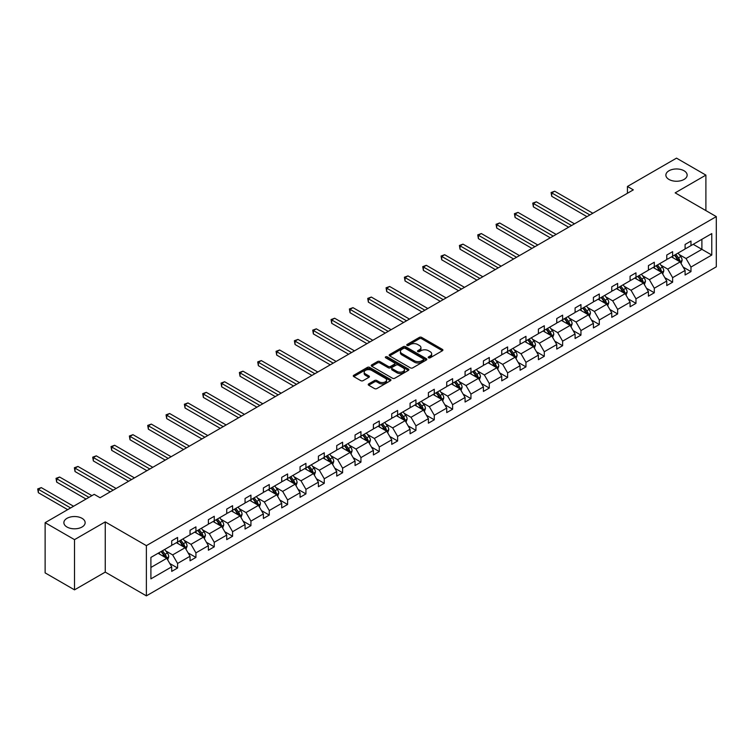 <?xml version="1.0" encoding="UTF-8"?>
<svg xmlns="http://www.w3.org/2000/svg" width="754" height="754" viewBox="0 0 754 754"><rect width="100%" height="100%" fill="white"/><g stroke="black" fill="none" stroke-linecap="round" stroke-linejoin="round"><path stroke-width="1.13" d="M82.035 518.328A10.641 6.145 0 0 0 70.442 516.999A10.641 6.145 0 0 0 63.873 522.673A10.641 6.145 0 0 0 66.993 527.018A10.641 6.145 0 0 0 78.586 528.347A10.641 6.145 0 0 0 85.145 522.673A10.641 6.145 0 0 0 82.035 518.328M684.038 170.762A10.641 6.145 0 0 0 672.445 169.433A10.641 6.145 0 0 0 665.876 175.107A10.641 6.145 0 0 0 668.996 179.452A10.641 6.145 0 0 0 680.589 180.781A10.641 6.145 0 0 0 687.148 175.107A10.641 6.145 0 0 0 684.038 170.762M428.555 357.801A1.14 0.66 0 0 0 430.166 357.801L442.428 350.723A1.631 0.943 0 0 0 442.9 350.054A1.631 0.943 0 0 0 442.428 349.394L421.665 337.396A1.631 0.943 0 0 0 419.356 337.396L407.094 344.474A1.14 0.66 0 0 0 406.764 344.946A1.14 0.66 0 0 0 407.094 345.407A1.14 0.66 0 0 0 408.715 345.407L410.299 344.493A5.221 3.016 0 0 1 417.678 344.493L419.413 345.492A5.221 3.016 0 0 1 420.939 347.622A5.221 3.016 0 0 1 419.413 349.752L417.829 350.676A1.14 0.66 0 0 0 417.49 351.138A1.14 0.66 0 0 0 417.829 351.609A1.14 0.66 0 0 0 419.441 351.609L421.024 350.685A5.221 3.016 0 0 1 428.413 350.685L430.138 351.684A5.221 3.016 0 0 1 431.665 353.814A5.221 3.016 0 0 1 430.138 355.954L428.555 356.868A1.14 0.66 0 0 0 428.215 357.33A1.14 0.66 0 0 0 428.555 357.801L428.555 356.868M368.706 383.89A1.631 0.943 0 0 0 368.225 384.559A1.631 0.943 0 0 0 368.706 385.228L374.531 388.583A1.631 0.943 0 0 0 376.84 388.583L390.449 380.732A1.631 0.943 0 0 0 390.93 380.063A1.631 0.943 0 0 0 390.449 379.394L369.686 367.405A1.631 0.943 0 0 0 367.377 367.405L353.767 375.266A1.631 0.943 0 0 0 353.287 375.935A1.631 0.943 0 0 0 353.767 376.595L360.808 380.657A1.631 0.943 0 0 0 363.108 380.657L368.942 377.302A1.631 0.943 0 0 0 369.413 376.632A1.631 0.943 0 0 0 368.942 375.963L365.445 373.946A4.364 2.516 0 0 1 364.173 372.165A4.364 2.516 0 0 1 366.868 369.837A4.364 2.516 0 0 1 371.618 370.384L385.294 378.282A4.364 2.516 0 0 1 386.566 380.063A4.364 2.516 0 0 1 383.871 382.391A4.364 2.516 0 0 1 379.121 381.844L376.84 380.525A1.631 0.943 0 0 0 374.531 380.525L368.706 383.89L368.706 385.228L374.531 381.882L374.531 380.525M105.249 521.891L74.514 539.638L45.127 522.673L45.127 572.889L74.514 589.854L105.249 572.107L146.38 595.858L146.38 545.642L105.249 521.891L105.249 572.107M705.895 210.602L705.895 175.107L675.16 192.854L716.3 216.605L146.38 545.642M705.895 175.107L676.517 158.142L627.441 186.474L627.441 193.26M45.127 522.673L94.193 494.341L100.075 497.734L633.322 189.867L627.441 186.474M410.412 367.877A1.631 0.943 0 0 0 412.721 367.877L426.33 360.016A1.631 0.943 0 0 0 426.811 359.347A1.631 0.943 0 0 0 426.33 358.678L405.567 346.689A1.631 0.943 0 0 0 403.258 346.689L389.648 354.55A1.631 0.943 0 0 0 389.168 355.219A1.631 0.943 0 0 0 389.648 355.888L410.412 367.877M386.123 358.046A1.14 0.66 0 0 1 387.283 358.207L387.283 356.849L408.395 369.036A1.631 0.943 0 0 1 408.875 369.705A1.631 0.943 0 0 1 408.395 370.374L394.776 378.235A1.631 0.943 0 0 1 392.476 378.235L371.703 366.237L377.537 362.9L377.537 361.543L371.703 364.908A1.631 0.943 0 0 0 371.232 365.577A1.631 0.943 0 0 0 371.703 366.237L371.703 364.908M377.537 362.9A1.631 0.943 0 0 1 379.837 362.9L379.837 361.543A1.631 0.943 0 0 0 377.537 361.543M379.837 361.543L388.263 366.406A1.631 0.943 0 0 0 390.572 366.406L394.436 364.173A1.631 0.943 0 0 0 394.908 363.513A1.631 0.943 0 0 0 394.436 362.844L385.662 357.782A1.14 0.66 0 0 1 385.332 357.321A1.14 0.66 0 0 1 386.039 356.708A1.14 0.66 0 0 1 387.283 356.849M74.514 539.638L74.514 589.854M150.904 557.413L171.714 545.406L171.714 540.854L177.586 537.461L177.586 542.013L190.046 534.822L190.046 530.269L195.927 526.876L195.927 531.429L208.377 524.228L208.377 519.685L214.259 516.292L214.259 520.844L226.718 513.644L226.718 509.101L232.59 505.708L232.59 510.251L245.05 503.059L245.05 498.517L250.931 495.124L250.931 499.666L263.391 492.475L263.391 487.932L269.263 484.539L269.263 489.082L281.723 481.891L281.723 477.348L287.594 473.955L287.594 478.498L300.054 471.307L300.054 466.754L305.936 463.361L305.936 467.914L318.395 460.722L318.395 456.17L324.267 452.777L324.267 457.329L336.727 450.129L336.727 445.586L342.608 442.193L342.608 446.736L355.059 439.544L355.059 435.001L360.94 431.608L360.94 436.151L373.4 428.96L373.4 424.417L379.271 421.024L379.271 425.567L391.731 418.376L391.731 413.833L397.612 410.44L397.612 414.983L410.072 407.791L410.072 403.239L415.944 399.846L415.944 404.398L428.404 397.207L428.404 392.655L434.276 389.262L434.276 393.814L446.736 386.623L446.736 382.071L452.617 378.678L452.617 383.23L465.077 376.029L465.077 371.486L470.948 368.093L470.948 372.636L483.408 365.445L483.408 360.902L489.289 357.509L489.289 362.052L501.74 354.861L501.74 350.318L507.621 346.925L507.621 351.468L520.081 344.276L520.081 339.734L525.953 336.341L525.953 340.883L538.413 333.692L538.413 329.14L544.294 325.747L544.294 330.299L556.754 323.108L556.754 318.556L562.625 315.163L562.625 319.715L575.085 312.514L575.085 307.971L580.957 304.578L580.957 309.121L593.417 301.93L593.417 297.387L599.298 293.994L599.298 298.537L611.758 291.346L611.758 286.803L617.63 283.41L617.63 287.953L630.09 280.761L630.09 276.218L635.971 272.825L635.971 277.368L648.421 270.177L648.421 265.625L654.302 262.241L654.302 266.784L666.762 259.593L666.762 255.041L672.634 251.648L672.634 256.2L685.094 249.008L685.094 244.456L690.975 241.063L690.975 245.616L711.776 233.599L711.776 255.041L690.975 267.057L690.975 271.6L685.094 274.993L685.094 270.45L672.634 277.642L672.634 282.184L666.762 285.577L666.762 281.035L654.302 288.226L654.302 292.769L648.421 296.162L648.421 291.619L635.971 298.81L635.971 303.362L630.09 306.755L630.09 302.203L617.63 309.394L617.63 313.947L611.758 317.34L611.758 312.787L599.298 319.979L599.298 324.531L593.417 327.924L593.417 323.372L580.957 330.572L580.957 335.115L575.085 338.508L575.085 333.965L562.625 341.157L562.625 345.7L556.754 349.093L556.754 344.55L544.294 351.741L544.294 356.284L538.413 359.677L538.413 355.134L525.953 362.325L525.953 366.868L520.081 370.261L520.081 365.718L507.621 372.91L507.621 377.462L501.74 380.855L501.74 376.303L489.289 383.494L489.289 388.046L483.408 391.439L483.408 386.887L470.948 394.088L470.948 398.63L465.077 402.023L465.077 397.481L452.617 404.672L452.617 409.215L446.736 412.608L446.736 408.065L434.276 415.256L434.276 419.799L428.404 423.192L428.404 418.649L415.944 425.84L415.944 430.383L410.072 433.776L410.072 429.233L397.612 436.425L397.612 440.977L391.731 444.37L391.731 439.818L379.271 447.009L379.271 451.561L373.4 454.954L373.4 450.402L360.94 457.593L360.94 462.145L355.059 465.538L355.059 460.986L342.608 468.187L342.608 472.73L336.727 476.123L336.727 471.58L324.267 478.771L324.267 483.314L318.395 486.707L318.395 482.164L305.936 489.355L305.936 493.898L300.054 497.291L300.054 492.748L287.594 499.94L287.594 504.483L281.723 507.876L281.723 503.333L269.263 510.524L269.263 515.076L263.391 518.469L263.391 513.917L250.931 521.108L250.931 525.661L245.05 529.054L245.05 524.501L232.59 531.693L232.59 536.245L226.718 539.638L226.718 535.086L214.259 542.286L214.259 546.829L208.377 550.222L208.377 545.679L195.927 552.87L195.927 557.413L190.046 560.806L190.046 556.264L177.586 563.455L177.586 567.998L171.714 571.391L171.714 566.848L150.904 578.855L150.904 557.413M146.38 595.858L716.3 266.822L716.3 216.605M176.408 542.691L185.107 547.715L172.647 554.906L165.852 550.976M172.647 554.906L177.586 563.455M185.107 547.715L190.046 556.264M171.714 544.322L172.647 544.859L177.586 542.013M194.749 532.107L203.448 537.121L190.988 544.322L184.183 540.392M190.988 544.322L195.927 552.87M203.448 537.121L208.377 545.679M190.046 533.728L190.988 534.275L195.927 531.429M213.08 521.523L221.78 526.537L209.32 533.728L202.515 529.808M209.32 533.728L214.259 542.286M221.78 526.537L226.718 535.086M208.377 523.144L209.32 523.691L214.259 520.844M231.421 510.929L240.111 515.953L227.661 523.144L220.856 519.223M227.661 523.144L232.59 531.693M240.111 515.953L245.05 524.501M226.718 512.56L227.661 513.106L232.59 510.251M249.753 500.345L258.452 505.369L245.993 512.56L239.188 508.63M245.993 512.56L250.931 521.108M258.452 505.369L263.391 513.917M245.05 501.976L245.993 502.522L250.931 499.666M268.085 489.761L276.784 494.784L264.324 501.976L257.529 498.045M264.324 501.976L269.263 510.524M276.784 494.784L281.723 503.333M263.391 491.391L264.324 491.928L269.263 489.082M286.426 479.176L295.125 484.2L282.665 491.391L275.86 487.461M282.665 491.391L287.594 499.94M295.125 484.2L300.054 492.748M281.723 480.807L282.665 481.344L287.594 478.498M304.757 468.592L313.457 473.616L300.997 480.807L294.192 476.877M300.997 480.807L305.936 489.355M313.457 473.616L318.395 482.164M300.054 470.223L300.997 470.76L305.936 467.914M323.089 458.008L331.788 463.022L319.328 470.223L312.533 466.292M319.328 470.223L324.267 478.771M331.788 463.022L336.727 471.58M318.395 459.629L319.328 460.176L324.267 457.329M341.43 447.414L350.129 452.438L337.669 459.629L330.865 455.708M337.669 459.629L342.608 468.187M350.129 452.438L355.059 460.986M336.727 449.045L337.669 449.591L342.608 446.736M359.762 436.83L368.461 441.853L356.001 449.045L349.196 445.124M356.001 449.045L360.94 457.593M368.461 441.853L373.4 450.402M355.059 438.46L356.001 439.007L360.94 436.151M378.103 426.246L386.793 431.269L374.342 438.46L367.537 434.53M374.342 438.46L379.271 447.009M386.793 431.269L391.731 439.818M373.4 427.876L374.342 428.423L379.271 425.567M396.434 415.661L405.134 420.685L392.674 427.876L385.869 423.946M392.674 427.876L397.612 436.425M405.134 420.685L410.072 429.233M391.731 417.292L392.674 417.829L397.612 414.983M414.766 405.077L423.465 410.101L411.005 417.292L404.21 413.362M411.005 417.292L415.944 425.84M423.465 410.101L428.404 418.649M410.072 406.708L411.005 407.245L415.944 404.398M433.107 394.493L441.806 399.516L429.346 406.708L422.542 402.777M429.346 406.708L434.276 415.256M441.806 399.516L446.736 408.065M428.404 396.123L429.346 396.661L434.276 393.814M451.439 383.909L460.138 388.923L447.678 396.123L440.873 392.193M447.678 396.123L452.617 404.672M460.138 388.923L465.077 397.481M446.736 385.53L447.678 386.076L452.617 383.23M469.77 373.315L478.47 378.338L466.01 385.53L459.214 381.609M466.01 385.53L470.948 394.088M478.47 378.338L483.408 386.887M465.077 374.945L466.01 375.492L470.948 372.636M488.111 362.731L496.811 367.754L484.351 374.945L477.546 371.015M484.351 374.945L489.289 383.494M496.811 367.754L501.74 376.303M483.408 364.361L484.351 364.908L489.289 362.052M506.443 352.146L515.142 357.17L502.682 364.361L495.878 360.431M502.682 364.361L507.621 372.91M515.142 357.17L520.081 365.718M501.74 353.777L502.682 354.314L507.621 351.468M524.784 341.562L533.474 346.586L521.023 353.777L514.219 349.847M521.023 353.777L525.953 362.325M533.474 346.586L538.413 355.134M520.081 343.193L521.023 343.73L525.953 340.883M543.116 330.978L551.815 336.001L539.355 343.193L532.55 339.262M539.355 343.193L544.294 351.741M551.815 336.001L556.754 344.55M538.413 332.608L539.355 333.145L544.294 330.299M561.447 320.393L570.147 325.408L557.687 332.608L550.882 328.678M557.687 332.608L562.625 341.157M570.147 325.408L575.085 333.965M556.754 322.015L557.687 322.561L562.625 319.715M579.788 309.809L588.488 314.823L576.028 322.015L569.223 318.094M576.028 322.015L580.957 330.572M588.488 314.823L593.417 323.372M575.085 311.43L576.028 311.977L580.957 309.121M598.12 299.215L606.819 304.239L594.359 311.43L587.554 307.509M594.359 311.43L599.298 319.979M606.819 304.239L611.758 312.787M593.417 300.846L594.359 301.393L599.298 298.537M616.452 288.631L625.151 293.655L612.691 300.846L605.896 296.916M612.691 300.846L617.63 309.394M625.151 293.655L630.09 302.203M611.758 290.262L612.691 290.808L617.63 287.953M634.793 278.047L643.492 283.07L631.032 290.262L624.227 286.332M631.032 290.262L635.971 298.81M643.492 283.07L648.421 291.619M630.09 279.677L631.032 280.215L635.971 277.368M653.124 267.463L661.824 272.486L649.364 279.677L642.559 275.747M649.364 279.677L654.302 288.226M661.824 272.486L666.762 281.035M648.421 269.093L649.364 269.63L654.302 266.784M671.465 256.878L680.155 261.902L667.705 269.093L660.9 265.163M667.705 269.093L672.634 277.642M680.155 261.902L685.094 270.45M666.762 258.509L667.705 259.046L672.634 256.2M693.209 244.324L701.899 249.348L686.036 258.509L679.231 254.579M686.036 258.509L690.975 267.057M711.776 255.041L701.899 249.348L701.899 239.301L711.776 233.599M685.094 247.915L686.036 248.462L690.975 245.616M150.904 567.46L166.775 558.299L158.076 553.276M166.775 558.299L171.714 566.848M683.152 267.086L690.975 271.6M664.821 277.67L672.634 282.184M646.489 288.264L654.302 292.769M628.148 298.848L635.971 303.362M609.816 309.432L617.63 313.947M591.485 320.016L599.298 324.531M573.144 330.601L580.957 335.115M554.812 341.185L562.625 345.7M536.471 351.779L544.294 356.284M518.139 362.363L525.953 366.868M499.808 372.947L507.621 377.462M481.467 383.532L489.289 388.046M463.135 394.116L470.948 398.63M444.803 404.7L452.617 409.215M426.462 415.284L434.276 419.799M408.131 425.878L415.944 430.383M389.79 436.462L397.612 440.977M371.458 447.047L379.271 451.561M353.126 457.631L360.94 462.145M334.785 468.215L342.608 472.73M316.454 478.799L324.267 483.314M298.122 489.393L305.936 493.898M279.781 499.977L287.594 504.483M261.45 510.562L269.263 515.076M243.108 521.146L250.931 525.661M224.777 531.73L232.59 536.245M206.445 542.314L214.259 546.829M188.104 552.899L195.927 557.413M169.773 563.492L177.586 567.998M429.007 357.962L430.138 357.311A5.221 3.016 0 0 0 431.665 355.172L431.665 353.814M420.939 347.622L420.939 348.979A5.221 3.016 0 0 1 419.413 351.11L418.281 351.769M442.4 350.733L421.665 338.753A1.631 0.943 0 0 0 419.356 338.753L407.556 345.568M426.312 360.026L405.567 348.046A1.631 0.943 0 0 0 403.258 348.046L389.667 355.897M423.446 359.818A1.14 0.66 0 0 0 423.786 359.347A1.14 0.66 0 0 0 423.446 358.885L405.218 348.357A1.14 0.66 0 0 0 403.607 348.357L401.929 349.319A5.221 3.016 0 0 0 400.402 351.458A5.221 3.016 0 0 0 401.929 353.588L414.389 360.78A5.221 3.016 0 0 0 421.778 360.78L423.446 359.818L423.446 361.175A1.14 0.66 0 0 0 423.786 360.704L423.786 359.347M400.402 351.458L400.402 352.815A5.221 3.016 0 0 0 401.929 354.946L401.929 353.588M423.446 361.175L421.778 362.137A5.221 3.016 0 0 1 414.389 362.137L401.929 354.946M379.837 362.9L388.263 367.763A1.631 0.943 0 0 0 390.572 367.763L394.436 365.53A1.631 0.943 0 0 0 394.908 364.87L394.908 363.513M387.283 358.207L408.376 370.384M397 371.449A4.364 2.516 0 0 0 401.759 371.995A4.364 2.516 0 0 0 404.455 369.667A4.364 2.516 0 0 0 403.173 367.886L398.357 365.106A1.631 0.943 0 0 0 396.048 365.106L392.184 367.339A1.631 0.943 0 0 0 391.703 368.009A1.631 0.943 0 0 0 392.184 368.668L397 371.449L397 372.806A4.364 2.516 0 0 0 401.759 373.353A4.364 2.516 0 0 0 404.455 371.025L404.455 369.667M391.703 368.009L391.703 369.366A1.631 0.943 0 0 0 392.184 370.026L392.184 368.668M397 372.806L392.184 370.026M386.566 380.063L386.566 381.42A4.364 2.516 0 0 1 383.871 383.748A4.364 2.516 0 0 1 379.121 383.202L376.84 381.882A1.631 0.943 0 0 0 374.531 381.882M364.173 372.165L364.173 373.522A4.364 2.516 0 0 0 365.445 375.303L365.445 373.946M368.913 377.311L365.445 375.303M390.449 379.394L390.449 380.732L369.686 368.763A1.631 0.943 0 0 0 367.377 368.763L353.786 376.614M681.051 263.448L682.134 260.318A4.401 2.545 -120 0 0 680.73 256.577L678.091 253.052M673.36 257.972L672.21 256.445M592.832 213.241L554.671 191.214L551.73 192.911L551.73 196.304L586.951 216.634M679.505 261.525L679.759 260.507A4.401 2.545 -120 0 0 678.496 257.859L675.857 254.343M674.755 254.975L677.658 258.848A2.243 1.291 60 0 1 678.063 259.536L679.759 260.507M674.444 255.154L677.083 258.679A4.401 2.545 60 0 1 678.185 260.752M551.73 196.304L551.08 192.534L589.892 214.937M551.08 192.534L554.671 191.214M662.719 274.032L663.793 270.912A4.401 2.545 -120 0 0 662.389 267.161L659.75 263.636M655.019 268.556L653.878 267.029M574.491 223.834L536.33 201.799L533.398 203.495L533.398 206.888L568.62 227.218M661.173 272.109L661.418 271.101A4.401 2.545 -120 0 0 660.155 268.443L657.516 264.927M656.414 265.559L659.316 269.442A2.243 1.291 60 0 1 659.731 270.121L661.418 271.101M656.112 265.738L658.751 269.263A4.401 2.545 60 0 1 659.844 271.346M533.398 206.888L532.748 203.118L571.56 225.521M532.748 203.118L536.33 201.799M644.378 284.616L645.462 281.496A4.401 2.545 -120 0 0 644.057 277.745L641.418 274.22M636.687 279.14L635.537 277.613M556.16 234.419L517.998 212.383L515.057 214.079L515.057 217.472L550.288 237.812M642.842 282.693L643.087 281.685A4.401 2.545 -120 0 0 641.824 279.037L639.185 275.512M638.082 276.143L640.985 280.026A2.243 1.291 60 0 1 641.39 280.705L643.087 281.685M637.771 276.322L640.41 279.847A4.401 2.545 60 0 1 641.513 281.93M515.057 217.472L514.416 213.702L553.219 236.115M514.416 213.702L517.998 212.383M626.046 295.2L627.13 292.081A4.401 2.545 -120 0 0 625.726 288.33L623.087 284.805M618.346 289.724L617.206 288.198M537.828 245.003L499.666 222.967L496.726 224.664L496.726 228.057L531.947 248.396M624.5 293.278L624.746 292.269A4.401 2.545 -120 0 0 623.492 289.621L620.853 286.096M619.75 286.737L622.653 290.61A2.243 1.291 60 0 1 623.058 291.289L624.746 292.269M619.439 286.906L622.078 290.431A4.401 2.545 60 0 1 623.172 292.514M496.726 228.057L496.075 224.287L534.888 246.699M496.075 224.287L499.666 222.967M607.715 305.785L608.789 302.665A4.401 2.545 -120 0 0 607.385 298.914L604.746 295.389M600.014 300.309L598.874 298.782M519.487 255.587L481.325 233.552L478.394 235.248L478.394 238.641L513.615 258.98M606.169 303.862L606.414 302.854A4.401 2.545 -120 0 0 605.151 300.205L602.512 296.68M601.409 297.321L604.312 301.195A2.243 1.291 60 0 1 604.727 301.873L606.414 302.854M601.108 297.5L603.747 301.016A4.401 2.545 60 0 1 604.84 303.099M478.394 238.641L477.744 234.88L516.556 257.284M477.744 234.88L481.325 233.552M589.374 316.369L590.457 313.249A4.401 2.545 -120 0 0 589.053 309.498L586.414 305.983M581.683 310.902L580.533 309.376M501.156 266.171L462.994 244.136L460.053 245.832L460.053 249.225L495.274 269.564M587.837 314.446L588.082 313.438A4.401 2.545 -120 0 0 586.819 310.789L584.18 307.264M583.078 307.905L585.981 311.779A2.243 1.291 60 0 1 586.386 312.467L588.082 313.438M582.767 308.084L585.406 311.6A4.401 2.545 60 0 1 586.508 313.683M460.053 249.225L459.412 245.465L498.215 267.868M459.412 245.465L462.994 244.136M571.042 326.963L572.126 323.834A4.401 2.545 -120 0 0 570.712 320.082L568.073 316.567M563.342 321.487L562.201 319.96M482.824 276.756L444.662 254.729L441.721 256.426L441.721 259.819L476.943 280.149M569.496 325.04L569.741 324.022A4.401 2.545 -120 0 0 568.488 321.374L565.849 317.849M564.737 318.49L567.649 322.363A2.243 1.291 60 0 1 568.054 323.051L569.741 324.022M564.435 318.669L567.074 322.194A4.401 2.545 60 0 1 568.167 324.267M441.721 259.819L441.071 256.049L479.883 278.452M441.071 256.049L444.662 254.729M552.71 337.547L553.785 334.427A4.401 2.545 -120 0 0 552.38 330.676L549.741 327.151M545.01 332.071L543.87 330.544M464.483 287.34L426.321 265.314L423.38 267.01L423.38 270.403L458.611 290.733M551.165 335.624L551.41 334.606A4.401 2.545 -120 0 0 550.147 331.958L547.508 328.442M546.405 329.074L549.308 332.957A2.243 1.291 60 0 1 549.713 333.636L551.41 334.606M546.103 329.253L548.733 332.778A4.401 2.545 60 0 1 549.836 334.851M423.38 270.403L422.74 266.633L461.542 289.036M422.74 266.633L426.321 265.314M534.369 348.131L535.453 345.012A4.401 2.545 -120 0 0 534.049 341.26L531.41 337.735M526.678 342.655L525.529 341.128M446.151 297.934L407.989 275.898L405.049 277.595L405.049 280.988L440.27 301.327M532.824 346.209L533.078 345.2A4.401 2.545 -120 0 0 531.815 342.552L529.176 339.027M528.073 339.658L530.976 343.541A2.243 1.291 60 0 1 531.381 344.22L533.078 345.2M527.762 339.837L530.401 343.362A4.401 2.545 60 0 1 531.504 345.445M405.049 280.988L404.398 277.218L443.211 299.63M404.398 277.218L407.989 275.898M516.038 358.716L517.112 355.596A4.401 2.545 -120 0 0 515.708 351.845L513.069 348.32M508.337 353.24L507.197 351.713M427.82 308.518L389.648 286.482L386.717 288.179L386.717 291.572L421.938 311.911M514.492 356.793L514.737 355.784A4.401 2.545 -120 0 0 513.474 353.136L510.835 349.611M509.732 350.252L512.635 354.126A2.243 1.291 60 0 1 513.05 354.804L514.737 355.784M509.431 350.422L512.07 353.946A4.401 2.545 60 0 1 513.163 356.029M386.717 291.572L386.067 287.802L424.879 310.214M386.067 287.802L389.648 286.482M497.697 369.3L498.78 366.18A4.401 2.545 -120 0 0 497.376 362.429L494.737 358.904M490.006 363.824L488.856 362.297M409.479 319.102L371.317 297.067L368.376 298.763L368.376 302.156L403.607 322.495M496.16 367.377L496.405 366.369A4.401 2.545 -120 0 0 495.142 363.72L492.503 360.195M491.401 360.836L494.304 364.71A2.243 1.291 60 0 1 494.709 365.388L496.405 366.369M491.09 361.006L493.729 364.531A4.401 2.545 60 0 1 494.831 366.614M368.376 302.156L367.735 298.396L406.538 320.799M367.735 298.396L371.317 297.067M479.365 379.884L480.449 376.764A4.401 2.545 -120 0 0 479.044 373.013L476.405 369.488M471.665 374.408L470.524 372.881M391.147 329.687L352.985 307.651L350.044 309.347L350.044 312.74L385.266 333.079M477.819 377.961L478.064 376.953A4.401 2.545 -120 0 0 476.811 374.304L474.172 370.779M473.069 371.42L475.972 375.294A2.243 1.291 60 0 1 476.377 375.973L478.064 376.953M472.758 371.599L475.397 375.115A4.401 2.545 60 0 1 476.49 377.198M350.044 312.74L349.394 308.98L388.206 331.383M349.394 308.98L352.985 307.651M461.033 390.478L462.108 387.349A4.401 2.545 -120 0 0 460.703 383.598L458.064 380.082M453.333 385.002L452.193 383.475M372.806 340.271L334.644 318.235L331.713 319.932L331.713 323.325L366.934 343.664M459.488 388.555L459.733 387.537A4.401 2.545 -120 0 0 458.47 384.889L455.831 381.364M454.728 382.005L457.631 385.878A2.243 1.291 60 0 1 458.046 386.566L459.733 387.537M454.426 382.184L457.065 385.709A4.401 2.545 60 0 1 458.159 387.782M331.713 323.325L331.063 319.564L369.875 341.967M331.063 319.564L334.644 318.235M442.692 401.062L443.776 397.933A4.401 2.545 -120 0 0 442.372 394.182L439.733 390.666M435.001 395.586L433.852 394.059M354.474 350.855L316.312 328.829L313.372 330.525L313.372 333.918L348.593 354.248M441.156 399.139L441.401 398.121A4.401 2.545 -120 0 0 440.138 395.473L437.499 391.957M436.396 392.589L439.299 396.463A2.243 1.291 60 0 1 439.705 397.151L441.401 398.121M436.085 392.768L438.724 396.293A4.401 2.545 60 0 1 439.827 398.366M313.372 333.918L312.731 330.148L351.534 352.552M312.731 330.148L316.312 328.829M424.361 411.646L425.445 408.527A4.401 2.545 -120 0 0 424.031 404.775L421.392 401.251M416.66 406.17L415.52 404.644M336.143 361.439L297.981 339.413L295.04 341.11L295.04 344.503L330.261 364.832M422.815 409.724L423.06 408.715A4.401 2.545 -120 0 0 421.806 406.057L419.167 402.542M418.055 403.173L420.968 407.056A2.243 1.291 60 0 1 421.373 407.735L423.06 408.715M417.754 403.352L420.393 406.877A4.401 2.545 60 0 1 421.486 408.96M295.04 344.503L294.39 340.733L333.202 363.136M294.39 340.733L297.981 339.413M406.029 422.231L407.103 419.111A4.401 2.545 -120 0 0 405.699 415.36L403.06 411.835M398.329 416.755L397.188 415.228M317.802 372.033L279.64 349.997L276.699 351.694L276.699 355.087L311.93 375.426M404.483 420.308L404.728 419.299A4.401 2.545 -120 0 0 403.465 416.651L400.826 413.126M399.724 413.757L402.627 417.641A2.243 1.291 60 0 1 403.032 418.319L404.728 419.299M399.422 413.937L402.061 417.462A4.401 2.545 60 0 1 403.154 419.544M276.699 355.087L276.058 351.317L314.87 373.73M276.058 351.317L279.64 349.997M387.688 432.815L388.772 429.695A4.401 2.545 -120 0 0 387.368 425.944L384.728 422.419M379.997 427.339L378.847 425.812M299.47 382.617L261.308 360.582L258.368 362.278L258.368 365.671L293.589 386.01M386.142 430.892L386.397 429.884A4.401 2.545 -120 0 0 385.134 427.235L382.495 423.71M381.392 424.351L384.295 428.225A2.243 1.291 60 0 1 384.7 428.903L386.397 429.884M381.081 424.521L383.72 428.046A4.401 2.545 60 0 1 384.823 430.129M258.368 365.671L257.717 361.901L296.529 384.314M257.717 361.901L261.308 360.582M369.356 443.399L370.431 440.279A4.401 2.545 -120 0 0 369.026 436.528L366.387 433.003M361.656 437.923L360.516 436.396M281.138 393.202L242.967 371.166L240.036 372.862L240.036 376.255L275.257 396.595M367.811 441.476L368.056 440.468A4.401 2.545 -120 0 0 366.793 437.82L364.154 434.295M363.051 434.935L365.954 438.809A2.243 1.291 60 0 1 366.369 439.488L368.056 440.468M362.749 435.115L365.388 438.63A4.401 2.545 60 0 1 366.482 440.713M240.036 376.255L239.386 372.495L278.198 394.898M239.386 372.495L242.967 371.166M351.015 453.983L352.099 450.864A4.401 2.545 -120 0 0 350.695 447.113L348.056 443.597M343.324 448.517L342.175 446.981M262.797 403.786L224.635 381.75L221.695 383.447L221.695 386.84L256.925 407.179M349.479 452.061L349.724 451.052A4.401 2.545 -120 0 0 348.461 448.404L345.822 444.879M344.719 445.52L347.622 449.393A2.243 1.291 60 0 1 348.028 450.081L349.724 451.052M344.408 445.699L347.047 449.214A4.401 2.545 60 0 1 348.15 451.297M221.695 386.84L221.054 383.079L259.857 405.482M221.054 383.079L224.635 381.75M332.684 464.577L333.768 461.448A4.401 2.545 -120 0 0 332.363 457.697L329.724 454.181M324.983 459.101L323.843 457.574M244.466 414.37L206.304 392.344L203.363 394.031L203.363 397.424L238.584 417.763M331.138 462.654L331.383 461.637A4.401 2.545 -120 0 0 330.129 458.988L327.49 455.463M326.388 456.104L329.291 459.978A2.243 1.291 60 0 1 329.696 460.666L331.383 461.637M326.077 456.283L328.716 459.808A4.401 2.545 60 0 1 329.809 461.882M203.363 397.424L202.713 393.663L241.525 416.067M202.713 393.663L206.304 392.344M314.352 475.161L315.426 472.032A4.401 2.545 -120 0 0 314.022 468.291L311.383 464.766M306.652 469.685L305.511 468.159M226.125 424.954L187.963 402.928L185.032 404.625L185.032 408.018L220.253 428.347M312.806 473.239L313.051 472.221A4.401 2.545 -120 0 0 311.788 469.572L309.149 466.057M308.047 466.688L310.95 470.571A2.243 1.291 60 0 1 311.364 471.25L313.051 472.221M307.745 466.867L310.384 470.392A4.401 2.545 60 0 1 311.477 472.466M185.032 408.018L184.381 404.248L223.193 426.651M184.381 404.248L187.963 402.928M296.011 485.746L297.095 482.626A4.401 2.545 -120 0 0 295.691 478.875L293.052 475.35M288.32 480.27L287.17 478.743M207.793 435.548L169.631 413.512L166.691 415.209L166.691 418.602L201.921 438.941M294.475 483.823L294.72 482.814A4.401 2.545 -120 0 0 293.457 480.157L290.818 476.641M289.715 477.273L292.618 481.156A2.243 1.291 60 0 1 293.023 481.834L294.72 482.814M289.404 477.452L292.043 480.977A4.401 2.545 60 0 1 293.146 483.06M166.691 418.602L166.05 414.832L204.852 437.245M166.05 414.832L169.631 413.512M277.679 496.33L278.763 493.21A4.401 2.545 -120 0 0 277.349 489.459L274.71 485.934M269.979 490.854L268.839 489.327M189.461 446.132L151.3 424.097L148.359 425.793L148.359 429.186L183.58 449.525M276.134 494.407L276.379 493.399A4.401 2.545 -120 0 0 275.125 490.75L272.486 487.225M271.374 487.857L274.286 491.74A2.243 1.291 60 0 1 274.692 492.419L276.379 493.399M271.072 488.036L273.711 491.561A4.401 2.545 60 0 1 274.805 493.644M148.359 429.186L147.709 425.416L186.521 447.829M147.709 425.416L151.3 424.097M259.348 506.914L260.422 503.795A4.401 2.545 -120 0 0 259.018 500.043L256.379 496.518M251.648 501.438L250.507 499.911M171.12 456.717L132.958 434.681L130.018 436.377L130.018 439.771L165.249 460.11M257.802 504.991L258.047 503.983A4.401 2.545 -120 0 0 256.784 501.335L254.145 497.81M253.042 498.451L255.945 502.324A2.243 1.291 60 0 1 256.351 503.003L258.047 503.983M252.741 498.62L255.38 502.145A4.401 2.545 60 0 1 256.473 504.228M130.018 439.771L129.377 436.01L168.189 458.413M129.377 436.01L132.958 434.681M241.007 517.498L242.091 514.379A4.401 2.545 -120 0 0 240.686 510.628L238.047 507.103M233.316 512.023L232.166 510.496M152.789 467.301L114.627 445.265L111.686 446.962L111.686 450.355L146.907 470.694M239.461 515.576L239.715 514.567A4.401 2.545 -120 0 0 238.453 511.919L235.813 508.394M234.711 509.035L237.614 512.909A2.243 1.291 60 0 1 238.019 513.587L239.715 514.567M234.4 509.214L237.039 512.729A4.401 2.545 60 0 1 238.141 514.812M111.686 450.355L111.036 446.594L149.848 468.997M111.036 446.594L114.627 445.265M222.675 528.083L223.75 524.963A4.401 2.545 -120 0 0 222.345 521.212L219.706 517.696M214.975 522.616L213.834 521.089M134.457 477.885L96.286 455.85L93.355 457.546L93.355 460.939L128.576 481.278M221.129 526.16L221.374 525.152A4.401 2.545 -120 0 0 220.111 522.503L217.472 518.978M216.37 519.619L219.273 523.493A2.243 1.291 60 0 1 219.687 524.181L221.374 525.152M216.068 519.798L218.707 523.314A4.401 2.545 60 0 1 219.8 525.397M93.355 460.939L92.704 457.178L131.516 479.582M92.704 457.178L96.286 455.85M204.334 538.676L205.418 535.547A4.401 2.545 -120 0 0 204.014 531.796L201.375 528.281M196.643 533.201L195.493 531.674M116.116 488.469L77.954 466.443L75.014 468.14L75.014 471.533L110.244 491.862M202.798 536.754L203.043 535.736A4.401 2.545 -120 0 0 201.78 533.087L199.141 529.572M198.038 530.203L200.941 534.077A2.243 1.291 60 0 1 201.346 534.765L203.043 535.736M197.727 530.382L200.366 533.907A4.401 2.545 60 0 1 201.469 535.981M75.014 471.533L74.373 467.763L113.175 490.166M74.373 467.763L77.954 466.443M186.002 549.261L187.086 546.141A4.401 2.545 -120 0 0 185.682 542.39L183.043 538.865M178.312 543.785L177.162 542.258M91.903 495.661L59.623 477.028L56.682 478.724L56.682 482.117L86.031 499.054M184.457 547.338L184.702 546.32A4.401 2.545 -120 0 0 183.448 543.672L180.809 540.156M179.706 540.788L182.609 544.671A2.243 1.291 60 0 1 183.015 545.349L184.702 546.32M179.395 540.967L182.034 544.492A4.401 2.545 60 0 1 183.128 546.565M56.682 482.117L56.032 478.347L88.972 497.357M56.032 478.347L59.623 477.028M167.671 559.845L168.745 556.725A4.401 2.545 -120 0 0 167.341 552.974L164.702 549.449M159.971 554.369L158.83 552.842M73.572 506.254L41.281 487.612L38.35 489.308L38.35 492.701L67.69 509.647M166.125 557.922L166.37 556.914A4.401 2.545 -120 0 0 165.107 554.265L162.468 550.74M161.365 551.372L164.268 555.255A2.243 1.291 60 0 1 164.683 555.934L166.37 556.914M161.064 551.551L163.703 555.076A4.401 2.545 60 0 1 164.796 557.159M38.35 492.701L37.7 488.931L70.631 507.951M37.7 488.931L41.281 487.612M430.138 357.311L430.138 355.954M417.829 351.609L417.829 350.676M419.413 351.11L419.413 349.752M407.094 345.407L407.094 344.474M419.356 338.753L419.356 337.396M421.665 338.753L421.665 337.396M442.428 350.723L442.428 349.394M389.648 355.888L389.648 354.55M403.258 348.046L403.258 346.689M405.567 348.046L405.567 346.689M426.33 360.016L426.33 358.678M414.389 362.137L414.389 360.78M421.778 362.137L421.778 360.78M388.263 367.763L388.263 366.406M390.572 367.763L390.572 366.406M394.436 365.53L394.436 364.173M408.395 370.374L408.395 369.036M376.84 381.882L376.84 380.525M379.121 383.202L379.121 381.844M368.942 377.302L368.942 375.963M353.767 376.595L353.767 375.266M367.377 368.763L367.377 367.405M369.686 368.763L369.686 367.405M679.844 261.713L682.106 260.413M678.496 257.859L680.73 256.577M675.829 259.395L677.083 258.679M661.503 272.298L663.765 270.997M660.155 268.443L662.389 267.161M657.497 269.989L658.751 269.263M643.171 282.882L645.433 281.581M641.824 279.037L644.057 277.745M639.156 280.573L640.41 279.847M624.84 293.476L627.102 292.166M623.492 289.621L625.726 288.33M620.825 291.157L622.078 290.431M606.499 304.06L608.761 302.75M605.151 300.205L607.385 298.914M602.493 301.741L603.747 301.016M588.167 314.644L590.429 313.334M586.819 310.789L589.053 309.498M584.152 312.326L585.406 311.6M569.826 325.228L572.097 323.918M568.488 321.374L570.712 320.082M565.82 322.91L567.074 322.194M551.494 335.813L553.756 334.512M550.147 331.958L552.38 330.676M547.489 333.504L548.733 332.778M533.163 346.397L535.425 345.096M531.815 342.552L534.049 341.26M529.148 344.088L530.401 343.362M514.822 356.981L517.084 355.681M513.474 353.136L515.708 351.845M510.816 354.672L512.07 353.946M496.49 367.575L498.752 366.265M495.142 363.72L497.376 362.429M492.475 365.256L493.729 364.531M478.159 378.159L480.421 376.849M476.811 374.304L479.044 373.013M474.143 375.841L475.397 375.115M459.817 388.744L462.079 387.433M458.47 384.889L460.703 383.598M455.812 386.425L457.065 385.709M441.486 399.328L443.748 398.018M440.138 395.473L442.372 394.182M437.471 397.009L438.724 396.293M423.145 409.912L425.416 408.611M421.806 406.057L424.031 404.775M419.139 407.603L420.393 406.877M404.813 420.496L407.075 419.196M403.465 416.651L405.699 415.36M400.808 418.187L402.061 417.462M386.482 431.09L388.744 429.78M385.134 427.235L387.368 425.944M382.466 428.772L383.72 428.046M368.141 441.674L370.402 440.364M366.793 437.82L369.026 436.528M364.135 439.356L365.388 438.63M349.809 452.259L352.071 450.949M348.461 448.404L350.695 447.113M345.794 449.94L347.047 449.214M331.477 462.843L333.739 461.533M330.129 458.988L332.363 457.697M327.462 460.524L328.716 459.808M313.136 473.427L315.398 472.127M311.788 469.572L314.022 468.291M309.131 471.109L310.384 470.392M294.805 484.011L297.067 482.711M293.457 480.157L295.691 478.875M290.79 481.702L292.043 480.977M276.473 494.596L278.735 493.295M275.125 490.75L277.349 489.459M272.458 492.287L273.711 491.561M258.132 505.189L260.394 503.879M256.784 501.335L259.018 500.043M254.126 502.871L255.38 502.145M239.8 515.774L242.062 514.464M238.453 511.919L240.686 510.628M235.785 513.455L237.039 512.729M221.459 526.358L223.721 525.048M220.111 522.503L222.345 521.212M217.454 524.039L218.707 523.314M203.128 536.942L205.39 535.632M201.78 533.087L204.014 531.796M199.122 534.624L200.366 533.907M184.796 547.527L187.058 546.226M183.448 543.672L185.682 542.39M180.781 545.217L182.034 544.492M166.455 558.111L168.717 556.81M165.107 554.265L167.341 552.974M162.449 555.802L163.703 555.076"/></g></svg>
